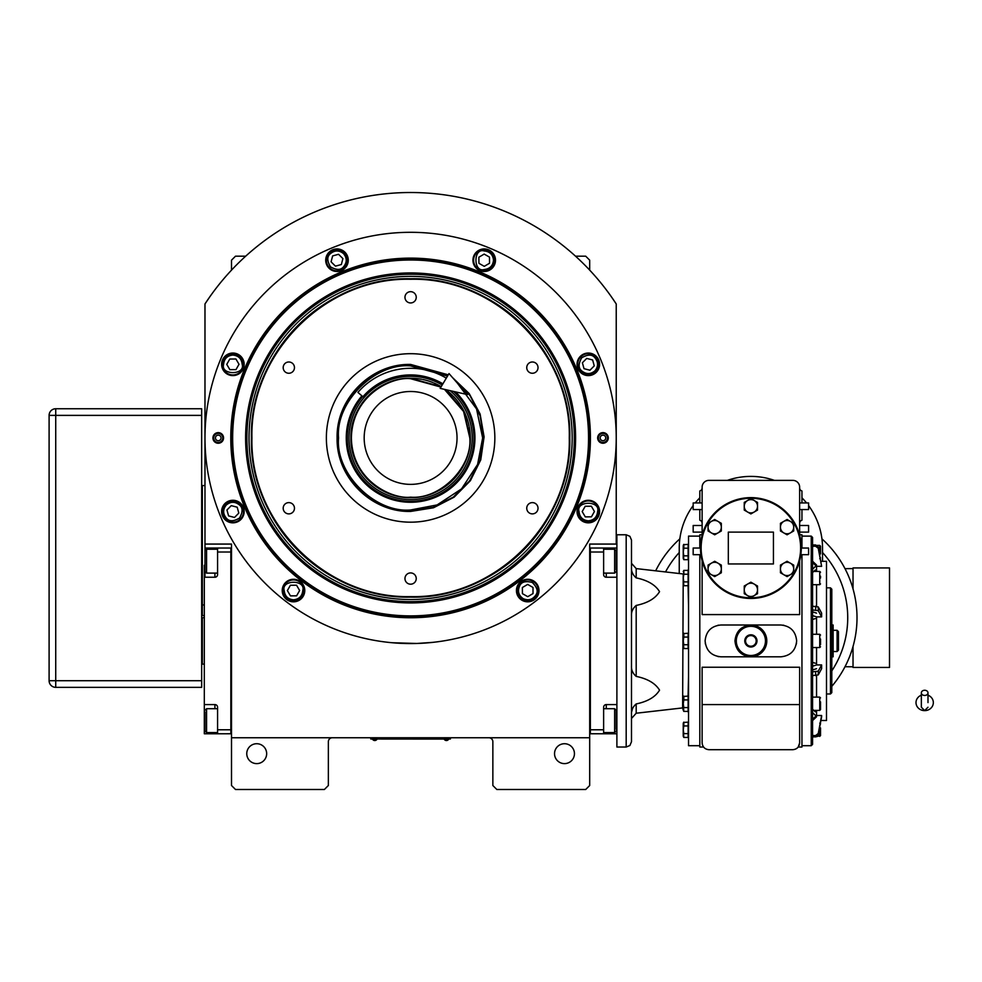 <?xml version="1.0" encoding="UTF-8"?>
<svg xmlns="http://www.w3.org/2000/svg" width="982" height="982" viewBox="0 0 982 982"><rect width="100%" height="100%" fill="white"/><g stroke="black" fill="none" stroke-linecap="round" stroke-linejoin="round"><path stroke-width="1.47" d="M589.691 640.902L589.691 632.568M589.691 737.752L589.691 544.065L616.23 544.065L616.23 303.954A245.426 245.426 0 0 0 204.98 303.954L204.98 544.065L231.506 544.065L231.506 737.752L589.691 737.752L589.691 785.514L585.714 789.491L496.831 789.491L492.854 785.514L492.854 741.729A3.977 3.977 0 0 0 488.876 737.752M231.506 737.752L231.506 785.514L235.496 789.491L324.379 789.491L328.356 785.514L328.356 741.729A3.977 3.977 0 0 1 332.333 737.752M574.445 753.673A9.955 9.955 0 0 0 564.49 743.718A9.955 9.955 0 0 0 554.535 753.673A9.955 9.955 0 0 0 564.49 763.615A9.955 9.955 0 0 0 574.445 753.673M231.506 640.902L231.506 649.311M266.662 753.673A9.955 9.955 0 0 0 256.719 743.718A9.955 9.955 0 0 0 246.764 753.673A9.955 9.955 0 0 0 256.719 763.615A9.955 9.955 0 0 0 266.662 753.673M616.23 303.954L611.749 297.313M209.461 297.313L204.98 303.954M231.506 270.136L231.506 260.169L235.496 256.192L245.672 256.192M575.526 256.192L585.714 256.192L589.691 260.169L589.691 270.136M449.081 739.016L446.417 739.016L450.407 739.016L450.407 737.752M372.129 739.016L446.417 739.078M446.417 737.752L446.417 739.016L374.78 739.016L374.78 737.752M370.803 737.752L370.803 739.016L374.78 739.078M372.657 739.078L376.904 739.078M444.294 739.078L448.541 739.078M590.415 437.935A179.816 179.816 0 0 1 410.599 617.752A179.816 179.816 0 0 1 230.782 437.935A179.816 179.816 0 0 1 410.599 258.119A179.816 179.816 0 0 1 590.415 437.935M589.691 437.935A179.092 179.092 0 0 1 410.599 617.027A179.092 179.092 0 0 1 231.506 437.935A179.092 179.092 0 0 1 410.599 258.843A179.092 179.092 0 0 1 589.691 437.935A179.092 179.092 0 0 0 410.599 258.843A179.092 179.092 0 0 0 231.506 437.935A179.092 179.092 0 0 0 410.599 617.027A179.092 179.092 0 0 0 589.691 437.935M392.26 642.744L416.822 643.468L432.497 642.388L425.623 643.014M395.574 643.014L391.523 642.67M204.98 437.935A205.631 205.631 0 0 0 410.599 643.566A205.631 205.631 0 0 0 616.23 437.935A205.631 205.631 0 0 0 410.599 232.304A205.631 205.631 0 0 0 204.98 437.935M608.275 437.935A5.303 5.303 0 0 1 602.96 443.238A5.303 5.303 0 0 1 597.657 437.935A5.303 5.303 0 0 1 602.96 432.632A5.303 5.303 0 0 1 608.275 437.935A5.303 5.303 0 0 0 602.678 432.632M223.552 437.935A5.303 5.303 0 0 1 218.25 443.238A5.303 5.303 0 0 1 212.934 437.935A5.303 5.303 0 0 1 218.25 432.632A5.303 5.303 0 0 1 223.552 437.935A5.303 5.303 0 0 0 217.955 432.632M599.597 364.322A11.281 11.281 0 0 0 588.316 353.041A11.281 11.281 0 0 0 577.048 364.322A11.281 11.281 0 0 0 588.316 375.603A11.281 11.281 0 0 0 599.597 364.322M495.493 260.218A11.281 11.281 0 0 0 484.212 248.937A11.281 11.281 0 0 0 472.943 260.218A11.281 11.281 0 0 0 484.212 271.498A11.281 11.281 0 0 0 495.493 260.218M348.266 260.218A11.281 11.281 0 0 0 336.986 248.937A11.281 11.281 0 0 0 325.717 260.218A11.281 11.281 0 0 0 336.986 271.498A11.281 11.281 0 0 0 348.266 260.218M244.162 364.322A11.281 11.281 0 0 0 232.881 353.041A11.281 11.281 0 0 0 221.613 364.322A11.281 11.281 0 0 0 232.881 375.603A11.281 11.281 0 0 0 244.162 364.322M244.162 511.548A11.281 11.281 0 0 0 232.881 500.268A11.281 11.281 0 0 0 221.613 511.548A11.281 11.281 0 0 0 232.881 522.829A11.281 11.281 0 0 0 244.162 511.548M304.776 590.55A11.281 11.281 0 0 0 293.508 579.27A11.281 11.281 0 0 0 282.227 590.55A11.281 11.281 0 0 0 293.508 601.819A11.281 11.281 0 0 0 304.776 590.55M538.983 590.55A11.281 11.281 0 0 0 527.702 579.27A11.281 11.281 0 0 0 516.434 590.55A11.281 11.281 0 0 0 527.702 601.819A11.281 11.281 0 0 0 538.983 590.55M599.597 511.548A11.281 11.281 0 0 0 588.316 500.268A11.281 11.281 0 0 0 577.048 511.548A11.281 11.281 0 0 0 588.316 522.829A11.281 11.281 0 0 0 599.597 511.548M410.599 615.886A177.938 177.938 0 0 0 588.549 437.935A177.938 177.938 0 0 0 410.599 259.997A177.938 177.938 0 0 0 232.66 437.935A177.938 177.938 0 0 0 410.599 615.886M245.61 437.935A164.988 164.988 0 0 0 410.599 602.923A164.988 164.988 0 0 0 575.599 437.935A164.988 164.988 0 0 0 410.599 272.947A164.988 164.988 0 0 0 245.61 437.935M246.912 437.935A163.687 163.687 0 0 1 410.599 274.248A163.687 163.687 0 0 1 574.298 437.935A163.687 163.687 0 0 1 410.599 601.622A163.687 163.687 0 0 1 246.912 437.935M249.023 437.935A161.588 161.588 0 0 1 410.599 276.359A161.588 161.588 0 0 1 572.187 437.935A161.588 161.588 0 0 1 410.599 599.523A161.588 161.588 0 0 1 249.023 437.935M251.404 437.935A159.194 159.194 0 0 1 410.599 278.741A159.194 159.194 0 0 1 569.793 437.935A159.194 159.194 0 0 1 410.599 597.13A159.194 159.194 0 0 1 251.404 437.935C249.219 523.001 325.533 599.327 410.599 597.13C495.665 599.327 571.99 523.001 569.793 437.935C571.99 352.869 495.665 276.543 410.599 278.741C325.533 276.543 249.219 352.869 251.404 437.935M588.39 520.828C593.987 520.202 597.056 517.084 597.608 511.487C600.824 500.439 575.661 500.611 579.036 511.61C579.662 517.207 582.78 520.288 588.39 520.828M588.39 522.166A10.618 10.618 -0.4 0 0 598.934 511.475A10.618 10.618 179.6 0 0 588.243 500.93A10.618 10.618 179.6 0 0 577.711 511.622A10.618 10.618 -0.4 0 0 588.39 522.166M585.223 506.258L582.191 511.585L585.297 516.876L591.422 516.839L594.441 511.499L591.348 506.221L585.223 506.258M594.932 370.84C598.443 366.446 598.419 362.063 594.846 357.706C592.085 354.257 587.702 354.281 581.712 357.804C578.275 363.856 578.3 368.225 581.798 370.938C586.205 374.449 590.575 374.412 594.932 370.84M595.878 371.773A10.618 10.618 -45.4 0 0 595.767 356.761A10.618 10.618 134.6 0 0 580.767 356.871A10.618 10.618 134.6 0 0 580.865 371.883A10.618 10.618 -45.4 0 0 595.878 371.773M582.387 362.775L584.02 368.68L589.949 370.226L594.245 365.869L592.625 359.964L586.696 358.418L582.387 362.775M493.504 260.156C492.878 254.559 489.76 251.478 484.151 250.938C473.103 247.71 473.275 272.886 484.286 269.51C489.883 268.872 492.952 265.754 493.504 260.156M494.83 260.144A10.618 10.618 -90.4 0 0 484.138 249.6A10.618 10.618 89.6 0 0 473.606 260.291A10.618 10.618 89.6 0 0 484.286 270.836A10.618 10.618 -90.4 0 0 494.83 260.144M478.934 263.323L484.261 266.343L489.539 263.25L489.502 257.112L484.175 254.093L478.885 257.198L478.934 263.323M343.516 253.601C339.109 250.091 334.727 250.128 330.382 253.7C326.92 256.449 326.945 260.831 330.468 266.834C336.519 270.271 340.901 270.234 343.602 266.736C347.112 262.341 347.088 257.959 343.516 253.601M344.437 252.656A10.618 10.618 -135.4 0 0 329.436 252.767A10.618 10.618 44.6 0 0 329.535 267.779A10.618 10.618 44.6 0 0 344.547 267.669A10.618 10.618 -135.4 0 0 344.437 252.656M335.451 266.147L341.355 264.526L342.902 258.585L338.532 254.289L332.628 255.921L331.081 261.85L335.451 266.147M232.82 355.042C227.223 355.668 224.154 358.786 223.601 364.383C220.373 375.431 245.549 375.259 242.173 364.261C241.547 358.663 238.43 355.582 232.82 355.042M232.808 353.704A10.618 10.618 179.6 0 0 222.276 364.396A10.618 10.618 -0.4 0 0 232.955 374.94A10.618 10.618 -0.4 0 0 243.499 364.248A10.618 10.618 179.6 0 0 232.808 353.704M235.987 369.613L239.019 364.285L235.913 358.995L229.788 359.044L226.756 364.371L229.862 369.649L235.987 369.613M226.277 505.03C222.767 509.425 222.791 513.807 226.363 518.165C229.125 521.614 233.495 521.589 239.498 518.066C242.935 512.015 242.898 507.645 239.412 504.932C235.005 501.421 230.623 501.458 226.277 505.03M225.332 504.097A10.618 10.618 134.6 0 0 225.43 519.11A10.618 10.618 -45.4 0 0 240.443 518.999A10.618 10.618 -45.4 0 0 240.332 503.987A10.618 10.618 134.6 0 0 225.332 504.097M238.81 513.095L237.19 507.191L231.261 505.644L226.952 510.002L228.585 515.906L234.514 517.453L238.81 513.095M523.124 598.615C528.279 600.874 532.502 599.707 535.779 595.129C538.406 591.569 537.24 587.359 532.293 582.473C525.554 580.718 521.344 581.884 519.625 585.959C517.379 591.115 518.545 595.337 523.124 598.615M522.461 599.769A10.618 10.618 29.6 0 0 536.933 595.792A10.618 10.618 -150.4 0 0 532.944 581.319A10.618 10.618 -150.4 0 0 518.471 585.297A10.618 10.618 29.6 0 0 522.461 599.769M527.665 584.413L522.375 587.518L522.424 593.644L527.751 596.675L533.03 593.57L532.993 587.445L527.665 584.413M293.569 599.83C299.166 599.204 302.235 596.086 302.787 590.477C306.016 579.429 280.84 579.613 284.215 590.612C284.841 596.209 287.959 599.278 293.569 599.83M293.581 601.156A10.618 10.618 -0.4 0 0 304.113 590.464A10.618 10.618 179.6 0 0 293.422 579.932A10.618 10.618 179.6 0 0 282.89 590.624A10.618 10.618 -0.4 0 0 293.581 601.156M290.402 585.26L287.37 590.587L290.476 595.878L296.601 595.828L299.633 590.501L296.527 585.211L290.402 585.26M218.532 443.238A5.303 5.303 0 0 1 212.934 437.935M222.779 437.69A4.542 4.542 0 0 1 218.495 442.465A4.542 4.542 0 0 1 213.708 438.181A4.542 4.542 0 0 1 217.992 433.406A4.542 4.542 0 0 1 222.779 437.69M215.463 438.082A2.786 2.786 0 0 0 218.397 440.722A2.786 2.786 0 0 0 221.024 437.788A2.786 2.786 0 0 0 218.09 435.149A2.786 2.786 0 0 0 215.463 438.082M603.255 443.238A5.303 5.303 0 0 1 597.657 437.935M598.431 438.181A4.542 4.542 0 0 1 602.715 433.406A4.542 4.542 0 0 1 607.502 437.69A4.542 4.542 0 0 1 603.206 442.465A4.542 4.542 0 0 1 598.431 438.181M605.747 437.788A2.786 2.786 0 0 0 602.813 435.149A2.786 2.786 0 0 0 600.186 438.082A2.786 2.786 0 0 0 603.12 440.722A2.786 2.786 0 0 0 605.747 437.788M251.944 437.935C249.759 522.719 325.815 598.787 410.599 596.602C495.382 598.787 571.45 522.719 569.265 437.935C571.45 353.152 495.382 277.084 410.599 279.269C325.815 277.084 249.759 353.152 251.944 437.935M452.481 377.542L469.212 393.586L480.124 414.073L484.089 436.916L480.75 459.871L470.415 480.652L454.138 497.15L433.504 507.768L410.599 511.438C371.331 512.444 336.102 477.215 337.108 437.935C336.102 398.655 371.319 363.426 410.599 364.432L448.271 374.829M454.015 379.298L469.973 395.513L480.149 415.852L483.561 438.34L479.891 460.791L469.482 481.02L453.353 497.064L433.074 507.35L410.599 510.898C371.613 511.904 336.63 476.921 337.636 437.935C336.63 398.95 371.613 363.966 410.599 364.973L448.001 375.284M410.599 353.692A84.243 84.243 0 0 1 494.842 437.935A84.243 84.243 0 0 1 410.599 522.178A84.243 84.243 0 0 1 326.368 437.935A84.243 84.243 0 0 1 410.599 353.692M288.818 373.258A5.634 5.634 0 0 0 294.465 367.624A5.634 5.634 0 0 0 288.818 361.99A5.634 5.634 0 0 0 283.184 367.624A5.634 5.634 0 0 0 288.818 373.258M288.818 513.881A5.634 5.634 0 0 0 294.465 508.246A5.634 5.634 0 0 0 288.818 502.612A5.634 5.634 0 0 0 283.184 508.246A5.634 5.634 0 0 0 288.818 513.881M410.599 584.192A5.634 5.634 0 0 0 416.245 578.558A5.634 5.634 0 0 0 410.599 572.923A5.634 5.634 0 0 0 404.965 578.558A5.634 5.634 0 0 0 410.599 584.192M532.379 513.881A5.634 5.634 0 0 0 538.026 508.246A5.634 5.634 0 0 0 532.379 502.612A5.634 5.634 0 0 0 526.745 508.246A5.634 5.634 0 0 0 532.379 513.881M532.379 373.258A5.634 5.634 0 0 0 538.026 367.624A5.634 5.634 0 0 0 532.379 361.99A5.634 5.634 0 0 0 526.745 367.624A5.634 5.634 0 0 0 532.379 373.258M410.599 302.947A5.634 5.634 0 0 0 416.245 297.313A5.634 5.634 0 0 0 410.599 291.679A5.634 5.634 0 0 0 404.965 297.313A5.634 5.634 0 0 0 410.599 302.947M440.955 387.092L410.599 378.721C393.279 376.339 352.194 394.101 351.384 437.935C352.194 481.769 393.279 499.531 410.599 497.15C439.899 499.801 472.465 467.236 469.813 437.935L463.59 411.507L444.465 389.363M433.97 383.005A59.693 59.693 0 0 1 441.2 386.675L410.599 378.242C378.708 377.419 350.083 406.032 350.905 437.935C350.083 469.838 378.708 498.451 410.599 497.628C442.501 498.451 471.127 469.838 470.304 437.935L463.799 410.832L445.693 389.633A59.693 59.693 0 0 1 452.407 395.329M410.599 484.372A46.436 46.436 0 0 0 457.035 437.935A46.436 46.436 0 0 0 410.599 391.499A46.436 46.436 0 0 0 364.175 437.935A46.436 46.436 0 0 0 410.599 484.372M447.522 376.069L410.599 365.893C374.964 362.665 335.341 402.289 338.557 437.935C335.341 473.582 374.964 513.205 410.599 509.977L437.125 504.92L461.552 488.876L477.596 464.449L482.653 437.935L476.54 408.905L457.391 383.152M361.916 395.869A64.333 64.333 0 0 0 410.599 502.268A64.333 64.333 0 0 0 455.525 391.879M453.537 391.425A63.302 63.302 0 0 1 410.599 501.237A63.302 63.302 0 0 1 362.714 396.556M442.182 385.03A61.608 61.608 0 0 0 348.991 437.935A61.608 61.608 0 0 0 468.524 458.925A61.608 61.608 0 0 0 450.075 390.64M410.292 378.242A59.693 59.693 0 0 0 399.514 379.273M398.397 379.494A59.693 59.693 0 0 0 388.283 382.563M387.239 383.005A59.693 59.693 0 0 0 377.91 387.988M376.965 388.614A59.693 59.693 0 0 0 368.79 395.329M367.992 396.127A59.693 59.693 0 0 0 361.278 404.302M360.652 405.247A59.693 59.693 0 0 0 355.668 414.564M355.238 415.619A59.693 59.693 0 0 0 352.17 425.734M351.949 426.851A59.693 59.693 0 0 0 350.905 437.371M350.905 438.5A59.693 59.693 0 0 0 351.949 449.02M352.17 450.137A59.693 59.693 0 0 0 355.238 460.251M355.668 461.307A59.693 59.693 0 0 0 360.652 470.623M361.278 471.569A59.693 59.693 0 0 0 367.992 479.744M368.79 480.542A59.693 59.693 0 0 0 376.965 487.256M377.91 487.882A59.693 59.693 0 0 0 387.239 492.866M388.283 493.308A59.693 59.693 0 0 0 432.927 493.308M410.906 378.242A59.693 59.693 0 0 1 421.695 379.273M422.8 379.494A59.693 59.693 0 0 1 432.927 382.563M453.218 396.127A59.693 59.693 0 0 1 459.92 404.302M460.558 405.247A59.693 59.693 0 0 1 465.542 414.564M465.971 415.619A59.693 59.693 0 0 1 469.04 425.734M469.261 426.851A59.693 59.693 0 0 1 470.304 437.518M470.304 438.353A59.693 59.693 0 0 1 469.261 449.02M469.04 450.137A59.693 59.693 0 0 1 465.971 460.251M465.542 461.307A59.693 59.693 0 0 1 460.558 470.623M459.92 471.569A59.693 59.693 0 0 1 453.218 479.744M452.407 480.542A59.693 59.693 0 0 1 444.245 487.256M443.299 487.882A59.693 59.693 0 0 1 433.97 492.866M616.892 733.775L589.691 733.763M590.354 729.786L603.623 729.786L603.623 733.775M603.623 729.786L603.623 707.236A2.651 2.651 0 0 1 606.275 704.585L606.275 708.709M616.892 704.585L606.275 704.585M616.892 577.232L606.275 577.232A2.651 2.651 0 0 1 603.623 574.58L603.623 552.019L590.354 552.019M589.691 548.042L603.623 548.042L603.623 552.019M603.623 548.042L606.275 548.042L606.275 549.233M616.892 548.042L606.275 548.042M603.623 549.233L614.634 549.233L616.23 550.828L616.23 569.83M614.634 549.233L614.634 573.107L603.623 573.107M590.354 548.042L590.354 733.763M603.623 708.709L614.634 708.709L616.23 710.293L616.23 729.307M614.634 708.709L614.634 732.584L616.23 730.989M204.317 565.288L204.317 577.232L214.923 577.232A2.651 2.651 0 0 0 217.574 574.58L217.574 552.019L230.844 552.019L230.844 729.786L217.574 729.786L217.574 707.236A2.651 2.651 0 0 0 214.923 704.585L204.317 704.585L204.317 716.529L204.98 716.529M231.506 733.763L217.574 733.775L217.574 729.786M204.317 577.232L204.317 704.585M217.574 733.775L214.923 733.775L214.923 732.584M204.317 716.529L204.317 733.775L214.923 733.775M204.98 548.042L231.506 548.042M217.574 552.019L217.574 548.042M204.317 634.053L204.317 644.646M230.844 733.763L230.844 548.042M217.574 732.584L206.564 732.584L204.98 730.989L204.98 711.975M206.564 732.584L206.564 708.709L204.98 710.293M204.98 577.232L204.98 544.065M217.574 573.107L206.564 573.107L206.564 549.233L204.98 550.828M204.317 617.69L202.329 617.69L202.329 637.588M204.317 664.127L202.329 664.127L202.329 617.69L201.666 617.936M201.666 663.881L202.329 664.127M924.663 695.452A3.314 2.602 0 0 0 927.99 692.85A3.314 2.602 0 0 0 924.663 690.26A3.314 2.602 0 0 0 921.349 692.85A3.314 2.602 0 0 0 924.663 695.452M927.99 702.596L927.99 692.85M921.349 695.195A8.617 8.016 180 0 0 924.663 710.624A8.617 8.016 180 0 0 927.99 695.195M442.894 383.827A63.02 63.02 0 0 0 362.923 396.74L357.902 392.395A69.648 69.648 0 0 1 446.294 378.131M467.383 394.58L440.182 388.381L449.02 373.577L467.383 394.58M747.867 635.599A6.101 6.101 0 0 1 753.894 635.599L753.967 635.649A6.101 6.101 0 0 1 756.987 640.865L756.987 640.951A6.101 6.101 0 0 1 753.967 646.168L753.894 646.217A6.101 6.101 0 0 1 747.867 646.217L747.793 646.168A6.101 6.101 0 0 1 744.773 640.951L744.773 640.865A6.101 6.101 0 0 1 747.793 635.649L753.894 635.599M812.568 662.334L815.22 663.206M819.737 554.916L819.737 545.391L820.522 546.188L820.522 553.922M820.522 701.86L820.522 709.593L820.522 701.86M683.227 573.93L682.625 707.912L636.189 713.227L636.189 703.934C647.629 701.553 655.411 696.962 659.548 690.162C655.411 683.349 647.629 678.758 636.189 676.389L636.189 605.428C632.801 608.361 631.23 611.835 631.487 615.849M812.568 675.604L818.264 674.892L821.615 668.693L821.615 664.937L816.545 664.937L812.568 666.226M796.316 644.131A15.921 15.921 0 0 0 796.5 643.063M796.648 640.902C795.702 650.575 790.4 655.89 780.727 656.823L721.034 656.823C711.361 655.89 706.058 650.575 705.113 640.902C706.058 631.242 711.361 625.927 721.034 624.994L780.727 624.994C790.4 625.927 795.702 631.242 796.648 640.902M702.13 535.227L702.13 487.158A6.764 6.764 0 0 1 708.894 480.382L792.867 480.382A6.764 6.764 0 0 1 799.63 487.158L799.63 535.227M799.63 560.869L799.63 614.585L702.13 614.585L702.13 560.869M702.13 509.572L693.169 509.572L693.169 502.944L702.13 502.944M806.541 502.944A71.637 71.637 0 0 0 801.95 497.813M822.523 561.311L822.523 548.042A71.637 71.637 0 0 0 808.591 505.595M693.169 505.595A71.637 71.637 0 0 0 679.249 548.042L679.249 573.513M699.81 497.813A71.637 71.637 0 0 0 695.231 502.944M774.43 480.382A71.637 71.637 180 0 0 727.331 480.382M702.13 532.121L693.169 532.121L693.169 525.493L702.13 525.493M799.63 704.585L799.63 742.92C798.071 748.407 798.071 748.407 799.63 742.92C799.201 747.007 796.954 749.266 792.867 749.696L708.894 749.696C704.818 749.266 702.56 747.007 702.13 742.92C703.689 748.407 703.689 748.407 702.13 742.92L702.13 667.232L799.63 667.232L799.63 704.585L702.13 704.585M703.345 746.799L702.388 744.773M703.517 747.032L699.81 747.032L699.81 554.683M799.63 742.92L798.243 747.032L801.95 747.032L801.95 554.683M699.81 548.042L699.81 534.773L702.13 534.773M799.63 534.773L801.95 534.773L801.95 548.042M700.903 554.683L693.169 554.683L693.169 548.042L700.473 548.042A50.413 50.413 0 0 0 750.886 598.455A50.413 50.413 0 0 0 801.287 548.042A50.413 50.413 0 0 0 750.886 497.628A50.413 50.413 0 0 0 700.473 548.042M702.13 522.792L701.455 521.049L699.81 520.19L699.81 509.572M699.81 502.944L699.81 491L701.455 490.128L702.13 488.385M783.955 625.313A15.921 15.921 0 0 0 782.887 625.141M718.873 625.141A15.921 15.921 0 0 0 717.805 625.313M705.26 643.063A15.921 15.921 0 0 0 705.444 644.131M717.805 656.492A15.921 15.921 0 0 0 718.873 656.676M799.63 509.572L808.591 509.572L808.591 502.944L799.63 502.944M799.63 532.121L808.591 532.121L808.591 525.493L799.63 525.493M801.287 548.042L808.591 548.042L808.591 554.683L800.858 554.683M665.526 571.941A96.837 96.837 0 0 1 679.249 552.522M822.523 552.522A96.837 96.837 0 0 1 831.803 670.89M750.886 624.994A15.921 15.921 0 0 1 766.795 640.902A15.921 15.921 0 0 1 750.886 656.823C741.214 655.878 735.899 650.575 734.966 640.902C735.972 631.303 741.275 626 750.886 624.994M699.81 745.706L688.529 745.706L688.529 536.111L699.81 536.111M701.136 548.042A49.751 49.751 0 0 0 750.886 597.793A49.751 49.751 0 0 0 800.625 548.042A49.751 49.751 0 0 0 750.886 498.291A49.751 49.751 0 0 0 701.136 548.042M801.95 509.572L801.95 520.19L800.305 521.049L799.63 522.792M799.63 488.385L800.305 490.128L801.95 491L801.95 502.944M831.803 686.357A106.13 106.13 0 0 0 821.922 538.848A106.13 106.13 0 0 1 825.923 542.653M675.837 542.653A106.13 106.13 0 0 1 679.839 538.848A106.13 106.13 0 0 0 655.669 570.812M728.325 563.963L728.325 532.121L773.435 532.121L773.435 563.963L728.325 563.963M688.087 696.103L688.529 676.488M688.529 605.329L688.087 585.714M811.242 536.111L812.568 537.436L812.568 744.381L811.242 745.706L811.242 536.111L801.95 536.111M683.227 571.696L683.816 570.395L688.137 570.395L688.137 585.714L683.816 585.714L683.263 578.054L683.816 581.884L688.137 581.884M683.558 633.586L688.137 633.243L688.137 648.562L683.816 648.562L683.263 640.902L683.816 644.732L688.137 644.732M683.558 696.447L688.137 696.103L688.137 711.422L683.816 711.422L683.263 703.763L683.816 707.592L688.137 707.592M683.558 722.47L688.137 722.126L688.137 737.445L683.816 737.445L683.263 729.786L683.816 733.615L688.137 733.615M683.558 544.703L688.137 544.359L688.137 559.679L683.816 559.679L683.263 552.019L683.816 555.849L688.137 555.849M812.568 546.25L815.649 546.25L818.264 548.312L821.615 566.319L816.545 566.319L812.568 562.551L812.568 544.949L815.649 544.949L812.568 544.949M816.545 710.391L816.545 715.497L821.615 715.497L821.615 716.799L818.264 734.794L815.649 736.868L812.568 736.868L812.568 735.567L815.649 735.567L818.264 733.493L821.615 715.497L816.545 715.497L812.568 719.266L812.568 710.391L819.737 710.391L820.522 709.593M688.137 574.225L683.816 574.225L683.263 578.054M683.263 583.799L683.398 582.596M683.816 570.395L683.816 574.225M688.137 637.072L683.816 637.072L683.263 640.902M683.263 646.647L683.398 645.444M683.227 634.544L683.227 647.273L683.227 634.544L683.816 633.243L683.816 637.072M688.137 699.933L683.816 699.933L683.263 703.75M683.263 709.507L683.398 708.304M683.263 698.018L683.398 696.815M683.227 697.392L683.227 710.121L683.227 697.392L683.816 696.103L683.816 699.933M688.137 725.956L683.816 725.956L683.263 729.786M683.263 735.53L683.398 734.327M683.263 724.041L683.398 722.838M683.227 723.427L683.227 736.156L683.227 723.427L683.816 722.126L683.816 725.956M688.137 548.189L683.816 548.189L683.263 552.019M683.263 557.764L683.398 556.561M683.263 546.274L683.398 545.071M683.227 545.661L683.227 558.39L683.227 545.661L683.816 544.359L683.816 548.189M636.189 605.428C647.629 603.058 655.411 598.468 659.548 591.655C655.411 584.855 647.629 580.264 636.189 577.882L636.189 568.59L631.487 563.312M812.568 669.994L816.545 668.693M821.615 664.937L818.264 671.136L812.568 671.848M812.568 615.591L816.545 616.88L821.615 616.88L821.615 613.124L818.264 606.925L812.568 606.213M812.568 609.969L818.264 610.681L821.615 616.88M816.545 613.124L812.568 611.823M815.649 546.25L815.649 544.949L818.264 547.023L821.615 566.319M816.545 565.018L812.568 561.262M815.649 735.567L815.649 736.868L820.522 735.628L820.522 729.786L820.522 735.628M812.568 720.555L816.545 716.799M787.073 534.809L780.432 530.98L780.432 523.32L787.073 519.49L793.702 523.32L793.702 530.98L787.073 534.809M787.073 576.594L780.432 572.764L780.432 565.104L787.073 561.274L793.702 565.104L793.702 572.764L787.073 576.594M714.687 576.594L708.059 572.764L708.059 565.104L714.687 561.274L721.328 565.104L721.328 572.764L714.687 576.594M750.886 513.917L744.246 510.088L744.246 502.428L750.886 498.598L757.515 502.428L757.515 510.088L750.886 513.917M714.687 534.809L708.059 530.98L708.059 523.32L714.687 519.49L721.328 523.32L721.328 530.98L714.687 534.809M750.886 597.498L744.246 593.668L744.246 586.009L750.886 582.179L757.515 586.009L757.515 593.668L750.886 597.498M683.227 707.875L683.227 710.121L682.625 707.912M631.487 665.968C631.23 669.982 632.801 673.456 636.189 676.389M636.189 703.934C632.801 706.868 631.23 710.33 631.487 714.344L631.487 714.307M631.757 711.533L632.31 709.335M631.487 567.473C631.23 571.487 632.801 574.949 636.189 577.882M820.927 561.311L826.5 561.311L826.5 720.506L820.927 720.506M820.522 639.012L820.522 644.732M820.522 578.054L820.522 576.164M820.522 546.188L820.522 552.019M820.522 727.895L820.522 729.786M783.759 532.895A6.629 6.629 0 0 0 793.702 527.15A6.629 6.629 0 0 0 783.759 521.405A6.629 6.629 0 0 0 783.759 532.895M783.759 574.679A6.629 6.629 0 0 0 793.702 568.934A6.629 6.629 0 0 0 783.759 563.189A6.629 6.629 0 0 0 783.759 574.679M711.373 574.679A6.629 6.629 0 0 0 721.328 568.934A6.629 6.629 0 0 0 711.373 563.189A6.629 6.629 0 0 0 711.373 574.679M747.56 512.003A6.629 6.629 0 0 0 757.515 506.258A6.629 6.629 0 0 0 747.56 500.513A6.629 6.629 0 0 0 747.56 512.003M711.373 532.895A6.629 6.629 0 0 0 721.328 527.15A6.629 6.629 0 0 0 711.373 521.405A6.629 6.629 0 0 0 711.373 532.895M747.56 595.583A6.629 6.629 0 0 0 757.515 589.838A6.629 6.629 0 0 0 747.56 584.094A6.629 6.629 0 0 0 747.56 595.583M626.185 534.773L629.928 536.332L631.487 540.088L631.487 741.729L629.928 745.485L626.185 747.032L616.892 747.032L616.892 534.773L626.185 534.773L626.185 747.032M820.522 640.902L820.522 642.829M750.886 626.32A14.595 14.595 0 0 0 736.291 640.902A14.595 14.595 0 0 0 750.886 655.497A14.595 14.595 0 0 0 765.469 640.902A14.595 14.595 0 0 0 750.886 626.32M826.5 587.837L830.477 587.837L830.477 693.967L826.5 693.967M756.987 640.865L753.967 635.649M815.22 571.34L814.532 571.426M812.568 572.555L815.22 570.039M815.22 618.611L812.568 619.47M830.477 587.837L831.803 589.175L831.803 692.641L830.477 693.967M814.532 710.391L815.22 710.477M815.22 711.778L812.568 709.262M756.987 640.951L753.967 646.168M753.894 646.217L747.867 646.217M747.793 646.168L744.773 640.951M744.773 640.865L747.793 635.649M745.571 640.902A5.303 5.303 0 0 1 755.477 638.251A5.303 5.303 0 0 1 755.477 643.566A5.303 5.303 0 0 1 745.571 640.902L745.571 640.915M831.803 640.902L833.129 640.902L833.129 656.823L831.803 656.823M831.803 624.994L833.129 624.994L833.129 640.902M837.106 651.52L838.432 650.194L838.432 631.622L837.106 630.297L837.106 651.52L833.129 651.52M853.027 568.603L844.999 568.652M844.999 666.729L853.027 666.778M853.027 588.905L853.027 567.94L889.508 567.94L889.508 667.441L853.027 667.441L853.027 646.487M201.666 687.339L55.728 687.339L201.666 687.339L201.666 415.386L55.728 415.386L55.728 680.71L201.666 680.71M55.728 687.339A6.629 6.629 0 0 1 49.1 680.71L55.728 680.71L55.728 687.339A6.629 6.629 0 0 1 49.1 680.71L49.1 415.386A6.629 6.629 0 0 1 55.728 408.745L201.666 408.745L201.666 415.386M202.329 518.864L201.666 518.864M202.329 510.898L201.666 510.898M204.317 615.567L202.329 615.567L202.329 485.562L204.98 485.562M204.317 604.961L202.329 604.961M616.892 716.529L616.23 716.529M606.275 732.584L606.275 733.775M616.892 565.288L616.23 565.288M606.275 573.107L606.275 577.232M214.923 549.233L214.923 548.042M214.923 577.232L214.923 573.107M214.923 708.709L214.923 704.585M816.545 664.937L816.545 647.543M812.568 697.122L819.737 697.122L819.737 710.391M816.545 697.122L816.545 675.555M815.649 671.848L815.649 675.604M816.545 634.274L816.545 616.88M812.568 634.274L819.737 634.274L819.737 647.543L812.568 647.543M815.649 606.213L815.649 609.969M816.545 606.262L816.545 584.695M816.545 571.426L816.545 566.319M812.568 571.426L819.737 571.426L819.737 584.695L812.568 584.695M819.737 726.901L819.737 736.426M818.264 674.892L818.264 671.136M818.264 610.681L818.264 606.925M818.264 548.312L818.264 547.023M818.264 734.794L818.264 733.493M55.728 408.745L55.728 415.386L49.1 415.386A6.629 6.629 0 0 1 55.728 408.745M372.657 739.372A2.516 2.516 0 0 0 376.904 739.372M444.294 739.372A2.516 2.516 0 0 0 448.541 739.372M616.23 571.524L614.634 573.107M603.623 732.584L614.634 732.584M217.574 708.709L206.564 708.709M217.574 549.233L206.564 549.233M204.98 571.524L206.564 573.107M921.349 692.85L921.349 707.236L924.663 710.551L927.99 707.236M921.349 694.986L919.766 696.005M927.99 694.986L929.561 696.005M801.95 745.706L811.242 745.706M688.137 711.177L688.529 713.19M688.137 570.64L688.529 568.627M682.625 573.905L636.189 568.59M819.737 545.391L817.159 545.391M683.227 584.425L683.816 585.714M683.227 647.273L683.816 648.562M683.227 710.121L683.816 711.422L683.227 710.121M683.227 736.156L683.816 737.445M683.227 558.39L683.816 559.679M636.189 713.227L631.487 718.505M819.737 697.122L820.522 697.92M819.737 647.543L820.522 646.745M819.737 634.274L820.522 635.072M819.737 584.695L820.522 583.897M819.737 571.426L820.522 572.224M819.737 558.66L820.522 557.862M819.737 723.157L820.522 723.955M815.22 566.614L812.568 569.265M815.22 715.203L812.568 712.539M837.106 630.297L833.129 630.297"/></g></svg>
